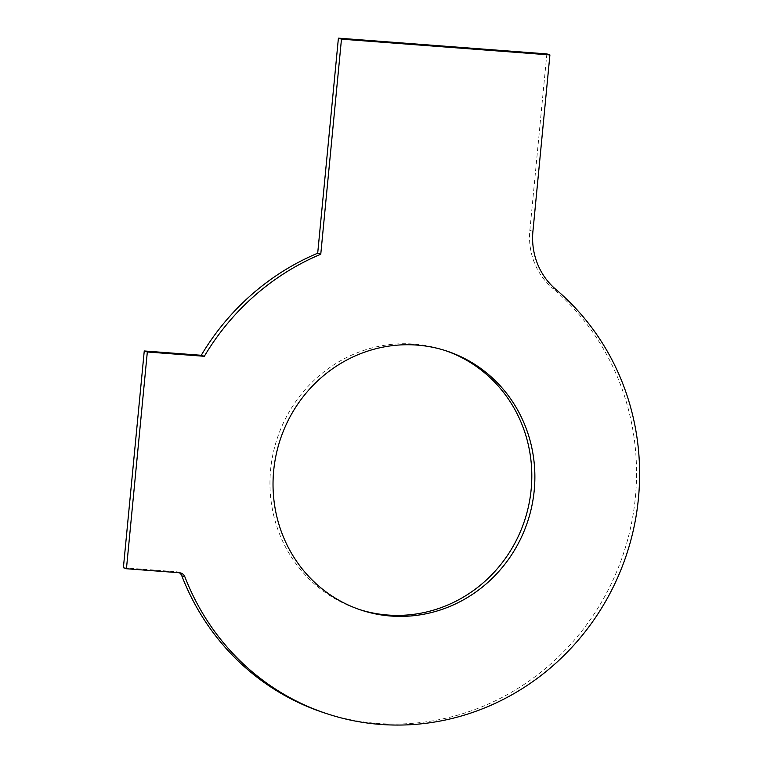 <?xml version="1.0" encoding="UTF-8"?>
<svg xmlns="http://www.w3.org/2000/svg" width="763" height="763" viewBox="0 0 763 763"><rect width="100%" height="100%" fill="white"/><g stroke="black" fill="none" stroke-linecap="round" stroke-linejoin="round"><path stroke-width="0.57" stroke-dasharray="3.81 2.86" d="M324.084 712.785A245.552 234.575 108.2 0 0 605.841 594.415A245.552 234.575 108.2 0 0 552.793 288.414L555.865 289.425M546.852 53.915L529.856 230.388A68.212 65.16 108.2 0 0 552.793 288.414M123.387 567.729L176.387 571.745L179.448 572.755M179.334 572.746A6.819 6.514 108.2 0 0 176.387 571.745M445.077 350.494A136.415 130.32 108.2 0 0 443.551 349.979A136.415 130.32 108.2 0 0 277.103 438.801A136.415 130.32 108.2 0 0 358.219 609.132A136.415 130.32 108.2 0 0 359.755 609.627M529.856 230.388L532.917 231.399M177.865 572.04L180.926 573.051M446.613 350.99L443.551 349.979M361.281 610.142L358.219 609.132"/><path stroke-width="1.14" d="M179.334 572.746A6.819 6.514 108.2 0 1 181.813 575.846A245.552 234.575 108.2 0 0 324.084 712.785L327.155 713.796A245.552 234.575 108.2 0 0 608.912 595.426A245.552 234.575 108.2 0 0 555.865 289.425A68.212 65.16 108.2 0 1 532.917 231.399L549.913 54.926L546.852 53.915L338.41 38.15L341.471 39.161L549.913 54.926M144.255 350.97L147.326 351.981L126.448 568.74L123.387 567.729L144.255 350.97L201.26 355.281A245.552 234.575 108.2 0 1 317.694 253.221L338.41 38.15M359.755 609.627A136.415 130.32 108.2 0 0 387.842 615.035A136.415 130.32 108.2 0 0 528.597 505.859A136.415 130.32 108.2 0 0 445.077 350.494M181.813 575.846L184.884 576.847A245.552 234.575 108.2 0 0 327.155 713.796M184.884 576.847A6.819 6.514 108.2 0 0 179.448 572.755L126.448 568.74M201.26 355.281L204.322 356.292L147.326 351.981M317.694 253.221L320.765 254.232L341.471 39.161M320.765 254.232A245.552 234.575 108.2 0 0 204.322 356.292M390.904 616.037A136.415 130.32 108.2 0 0 531.84 506.041A136.415 130.32 108.2 0 0 446.613 350.99A136.415 130.32 108.2 0 0 280.174 439.812A136.415 130.32 108.2 0 0 361.281 610.142A136.415 130.32 108.2 0 0 390.904 616.037"/></g></svg>
